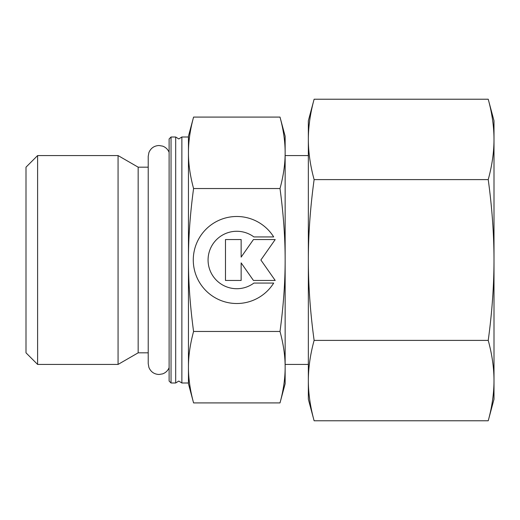 <?xml version="1.0" encoding="UTF-8"?>
<svg xmlns="http://www.w3.org/2000/svg" width="520" height="520" viewBox="0 0 520 520"><rect width="100%" height="100%" fill="white"/><g stroke="black" fill="none" stroke-linecap="round" stroke-linejoin="round"><path stroke-width="0.78" d="M175.682 260L175.682 137.007L171.041 137.007L169.111 138.938L169.111 381.062L171.041 382.993L175.682 382.993L175.682 260M148.22 167.174L138.164 167.174L118.066 155.571L37.602 155.571L26 167.174L26 352.826L37.602 364.429L118.066 364.429L138.164 352.826L148.22 352.826M280.007 331.461C283.459 344.182 285.168 356.09 285.142 367.185L285.142 136.234L280.007 117.085C283.459 129.812 285.168 141.72 285.142 152.815C285.168 163.91 283.459 175.819 280.007 188.539C283.459 213.993 285.168 237.809 285.142 260C285.168 282.191 283.459 306.007 280.007 331.461L193.577 331.461C190.131 344.182 188.416 356.09 188.448 367.185L188.448 383.767L193.577 402.916C190.131 390.188 188.416 378.281 188.448 367.185L188.448 382.993L181.87 382.993L181.87 137.007L178.776 138.938L175.682 137.007M280.007 188.539L193.577 188.539C190.131 175.819 188.416 163.91 188.448 152.815L188.448 137.007L181.87 137.007M308.347 155.571L285.142 155.571M285.142 364.429L308.347 364.429M280.007 402.916L285.142 383.767L285.142 367.185C285.168 378.281 283.459 390.188 280.007 402.916L193.577 402.916M193.577 117.085L188.448 136.234L188.448 152.815C188.416 141.72 190.131 129.812 193.577 117.085L280.007 117.085M273.689 283.062A43.511 43.511 0 0 1 199.894 283.062A43.511 43.511 0 0 1 213.733 223.1A43.511 43.511 0 0 1 273.689 236.938L253.91 236.938A28.717 28.717 0 0 0 213.733 277.115A28.717 28.717 0 0 0 253.91 283.062L273.689 283.062M241.144 280.449L225.478 280.449L225.478 239.551L241.144 239.551L241.144 257.114L253.442 239.551L275.204 239.551L260.877 260L275.204 280.449L253.442 280.449L241.144 262.886L241.144 280.449M193.577 331.461C190.131 306.007 188.416 282.191 188.448 260C188.416 237.809 190.131 213.993 193.577 188.539M188.448 367.185L188.448 152.815M171.041 382.993L171.041 137.007M138.164 352.826L138.164 167.174M118.066 364.429L118.066 155.571M37.602 364.429L37.602 155.571M488.228 179.608C492.063 207.63 493.987 234.422 494 260L494 120.763L488.228 99.223C492.063 113.23 493.987 126.627 494 139.412C493.987 152.204 492.063 165.601 488.228 179.608L314.119 179.608C310.284 165.601 308.36 152.204 308.347 139.412C308.36 126.627 310.284 113.23 314.119 99.223L308.347 120.763L308.347 260C308.36 234.422 310.284 207.63 314.119 179.608M488.228 420.778L494 399.237L494 380.588C493.987 393.374 492.063 406.77 488.228 420.778L314.119 420.778C310.284 406.77 308.36 393.374 308.347 380.588C308.36 367.796 310.284 354.4 314.119 340.392C310.284 312.37 308.36 285.578 308.347 260L308.347 399.237L314.119 420.778M488.228 340.392C492.063 354.4 493.987 367.796 494 380.588L494 260C493.987 285.578 492.063 312.37 488.228 340.392L314.119 340.392M488.228 99.223L314.119 99.223M169.111 152.328C167.85 149.331 165.698 147.27 162.656 146.133L159.048 145.516C154.219 145.75 150.839 148.09 148.915 152.535L148.22 156.345L148.22 363.656L148.915 367.465C150.839 371.911 154.219 374.25 159.048 374.485L162.656 373.867C165.698 372.729 167.85 370.669 169.111 367.673M175.682 382.993L178.776 381.062L181.87 382.993"/></g></svg>

